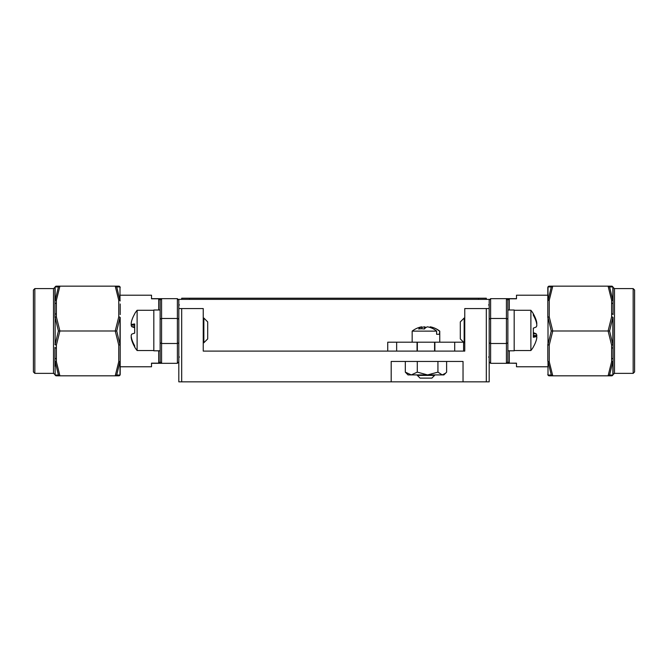 <?xml version="1.0" encoding="UTF-8"?>
<svg xmlns="http://www.w3.org/2000/svg" width="668" height="668" viewBox="0 0 668 668"><rect width="100%" height="100%" fill="white"/><g stroke="black" fill="none" stroke-linecap="round" stroke-linejoin="round"><path stroke-width="1" d="M463.609 342.225L463.609 351.101L464.761 351.101L464.761 308.566L489.185 308.566L489.185 299.373L178.815 299.373L178.815 308.566L203.239 308.566L203.239 351.101L264.887 351.101M288.167 351.101L387.741 351.101L387.741 342.191L396.65 342.191L396.65 351.101M396.65 342.191L417.049 342.191L417.049 351.101M463.575 342.191L434.868 342.191L434.868 351.101M454.699 342.191L454.699 351.101M181.688 308.566L181.688 381.846L486.312 381.846L486.312 308.566M506.745 298.654L490.621 298.654L489.185 300.091L489.185 381.846L486.312 381.846M181.688 381.846L178.815 381.846L178.815 300.091L177.379 298.654L178.815 300.091M463.033 381.846L463.033 361.446L391.189 361.446L391.189 381.846M203.239 351.101L464.761 351.101M489.185 319.145L490.621 318.469L490.621 343.494L489.185 342.826L490.621 343.494L490.621 363.317L509.3 363.317L506.427 363.317L506.427 343.494L490.621 343.494M516.489 298.654L506.427 298.654L506.427 343.494L507.864 342.826L507.864 361.872L509.3 363.167L507.864 361.872L507.864 300.091L507.864 319.145L506.427 318.469L490.621 318.469L490.621 298.654L489.185 300.091M547.81 366.765L516.489 366.765L516.489 363.167L509.3 363.167L509.3 350.809M507.864 350.809L514.185 350.809L514.185 310.002L507.864 310.002L507.864 300.091L509.3 298.796L516.489 298.796L516.489 295.206L547.81 295.206L547.81 287.591L547.81 317.609A1.436 0.434 0 0 1 548.002 317.392A1.436 0.71 -8.2 0 1 549.246 316.891L552.762 330.986L549.246 345.072A1.436 0.71 -171.8 0 1 548.002 344.571L551.275 330.986L548.002 317.392L548.002 344.571A1.436 0.434 0 0 1 547.81 344.354L547.81 361.004A1.436 0.969 0 0 0 548.002 361.488A1.436 0.71 -8.2 0 0 549.246 361.722L552.762 375.817L549.246 375.817L608.097 375.817L611.612 361.722L611.612 358.708A1.436 0.718 0 0 0 613.049 357.99L613.049 374.381A1.436 1.436 0 0 1 611.612 375.817L608.097 375.817L611.612 375.817A1.436 1.428 -90 0 0 612.857 375.082A1.436 1.403 0 0 0 613.049 374.381A1.436 1.436 0 0 1 611.612 375.817A1.436 1.436 0 0 0 613.049 374.381A1.436 1.436 0 0 1 611.612 375.817A1.436 1.436 0 0 0 613.049 374.381L613.049 366.44M611.612 358.708L611.612 345.072L608.097 330.986L611.612 316.891A1.436 0.718 -0 0 1 613.049 317.609L613.049 330.986L613.049 317.609A1.436 0.434 0 0 0 612.857 317.392L609.583 330.986L612.857 344.571A1.436 0.434 0 0 0 613.049 344.354L613.049 357.99M634.6 330.986L634.6 371.934L633.164 373.37L633.164 288.593L634.6 290.029L634.6 330.986M611.612 303.255L611.612 300.241A1.436 0.718 -0 0 1 613.049 300.959L613.049 314.595A1.436 0.718 0 0 0 611.612 313.876L611.612 303.255A1.436 0.718 -0 0 1 613.049 303.973L613.049 287.591A1.436 1.436 0 0 0 611.612 286.154L611.612 286.154A1.436 1.436 0 0 1 613.049 287.591A1.436 1.403 0 0 0 612.857 286.889L609.583 286.964L612.857 286.889A1.436 1.428 -90 0 0 611.612 286.154L549.246 286.154L552.762 286.154L549.246 300.241A1.436 0.71 -171.8 0 0 548.002 300.475L551.275 286.964L548.002 286.889L548.002 300.475A1.436 0.969 180 0 0 547.81 300.959L547.81 303.973M547.81 314.595L547.81 317.609A1.436 0.718 180 0 1 549.246 316.891L549.246 300.241A1.436 0.718 180 0 0 547.81 300.959L547.81 287.591A1.436 1.436 0 0 1 549.246 286.154A1.436 1.428 90 0 0 548.002 286.889A1.436 1.403 180 0 0 547.81 287.591A1.436 1.436 0 0 1 549.246 286.154A1.436 1.436 0 0 0 547.81 287.591M547.81 357.99L547.81 361.004A1.436 0.718 0 0 0 549.246 361.722L549.246 345.072A1.436 0.718 -0 0 1 547.81 344.354L547.81 347.368M613.049 330.986L613.049 344.354A1.436 0.718 0 0 1 611.612 345.072A1.436 0.71 -8.2 0 0 612.857 344.571L612.857 317.392A1.436 0.71 -171.8 0 0 611.612 316.891L611.612 313.876M613.049 300.959A1.436 0.969 0 0 0 612.857 300.475A1.436 0.71 -8.2 0 0 611.612 300.241L608.097 286.154L609.583 286.964L612.857 300.475L612.857 286.889M609.583 374.998L612.857 375.082L612.857 361.488L609.583 374.998L608.097 375.817L609.583 374.998M609.583 330.986L551.275 330.986M612.857 361.488A1.436 0.71 -171.8 0 1 611.612 361.722A1.436 0.718 0 0 0 613.049 361.004A1.436 0.969 0 0 1 612.857 361.488M611.612 348.086A1.436 0.718 0 0 0 613.049 347.368M549.63 375.04L549.171 375.049M551.275 374.998L548.002 361.488L548.002 375.082L551.275 374.998L552.762 375.817M552.762 286.154L551.275 286.964L552.762 286.154M549.246 375.817A1.436 1.428 -90 0 1 548.002 375.082A1.436 1.403 0 0 1 547.81 374.381A1.436 1.436 0 0 0 549.246 375.817A1.436 1.436 0 0 1 547.81 374.381M516.489 363.317L509.3 363.167M509.3 310.002L509.3 298.654L507.43 298.654M507.864 361.872L506.427 363.317M506.427 298.654L507.864 300.091M489.185 361.872L490.621 363.317L489.185 361.872M464.151 342.767L460.302 338.918L460.302 321.901L464.151 318.051L464.151 342.767L464.761 342.767M514.185 350.525L530.885 350.525L530.885 310.294L514.185 310.294M530.885 350.525A31.855 31.855 0 0 0 533.315 347.101L533.315 346.951A31.772 31.329 -148.5 0 0 536.362 339.962A31.413 26.904 -170.3 0 0 536.847 337.323A31.413 7.724 -174.8 0 0 536.362 336.522A31.772 4.526 -174.9 0 1 533.315 337.273L533.315 328.13A31.772 4.526 -5.1 0 0 536.362 326.852A31.413 15.982 -5.8 0 0 536.847 325.232A31.413 30.327 -19.5 0 0 536.362 322.243A31.772 31.329 -148.5 0 0 533.315 315.187L533.315 313.709A31.855 31.855 0 0 0 530.885 310.294M533.315 313.868A31.772 31.329 -31.5 0 1 536.362 320.849A31.413 26.904 -9.7 0 1 536.847 323.487A31.413 7.724 -5.2 0 1 536.663 323.855M533.315 332.681A31.772 4.526 -174.9 0 1 536.362 333.958A31.413 15.982 -174.2 0 1 536.847 335.578A31.413 30.327 -160.5 0 1 536.663 336.956M535.92 320.865L536.362 320.849M533.315 336.246L536.362 336.522M533.315 333.708L536.362 333.958M533.315 335.378L536.847 335.578M203.849 318.051L207.698 321.901L207.698 338.918L203.849 342.767L203.849 318.051L203.239 318.051M137.115 350.525L137.115 310.294A31.855 31.855 0 0 0 134.685 313.709L134.685 313.935A31.772 31.446 37.1 0 0 131.638 320.949A31.413 27.338 10.2 0 0 131.153 323.638A31.413 8.55 5.2 0 0 131.638 324.523A31.772 3.657 5 0 1 134.685 323.972L134.685 333.14A31.772 3.657 175 0 0 131.638 334.225A31.413 15.239 174.3 0 0 131.153 335.77A31.413 30.102 162.3 0 0 131.638 338.734A31.772 31.446 37.1 0 0 134.685 345.815L134.685 347.101A31.855 31.855 0 0 0 137.115 350.525L153.815 350.525M134.685 333.14L134.685 332.338M134.685 346.876A31.772 31.446 142.9 0 1 131.638 339.862A31.413 27.338 169.8 0 1 131.153 337.181A31.413 8.55 174.8 0 1 131.295 336.856M134.685 327.679A31.772 3.657 5 0 1 131.638 326.594A31.413 15.239 5.7 0 1 131.153 325.049A31.413 30.102 17.7 0 1 131.295 323.955M134.685 324.798L131.638 324.523M134.685 326.852L131.638 326.594M134.685 325.258L131.153 325.049M54.951 366.44L54.951 357.99A1.436 0.718 0 0 0 56.388 358.708L56.388 361.714L59.903 375.817L118.754 375.817A1.436 1.436 0 0 0 120.19 374.381L120.19 357.99L120.19 374.381L120.19 366.765L151.511 366.765L151.511 363.167L158.7 363.167L160.136 361.872L160.136 310.002L153.815 310.002L153.815 350.809L160.136 350.809L160.136 361.872L160.136 342.826L161.572 343.494L177.379 343.494L178.815 342.826M160.136 310.002L160.136 300.091L160.136 319.145L161.572 318.469L177.379 318.469L178.815 319.145M33.4 371.934L33.4 290.029L34.836 288.593L34.836 373.37L33.4 371.934M54.951 314.595A1.436 0.718 0 0 1 56.388 313.876L56.388 316.891A1.436 0.71 171.8 0 0 55.143 317.392L55.143 344.571L58.417 330.986L55.143 317.392A1.436 0.434 0 0 0 54.951 317.609L54.951 287.591A1.436 1.403 0 0 1 55.143 286.889L55.861 286.906M120.19 303.973L120.19 314.595M54.951 300.959A1.436 0.969 0 0 1 55.143 300.475L58.417 286.964L55.143 286.889L55.143 300.475A1.436 0.71 8.2 0 1 56.388 300.241A1.436 0.718 0 0 0 54.951 300.959L54.951 287.591A1.436 1.436 0 0 1 56.388 286.154L118.754 286.154L115.238 286.154L116.867 286.964M54.951 357.99L54.951 347.368A1.436 0.718 0 0 0 56.388 348.086L56.388 358.708M55.143 375.082A1.436 1.403 -0 0 1 54.951 374.381L54.951 374.381A1.436 1.436 0 0 0 56.388 375.817L59.903 375.817L58.417 374.998L55.143 361.488L55.143 375.082L58.417 374.998L55.143 375.082A1.436 1.428 90 0 0 56.388 375.817A1.436 1.436 0 0 1 54.951 374.381A1.436 1.436 0 0 0 56.388 375.817M120.19 357.99L120.19 344.354A1.436 0.718 180 0 1 118.754 345.072L115.238 330.986L118.754 316.891A1.436 0.71 8.2 0 1 119.998 317.392L116.725 330.986L119.998 344.571A1.436 0.71 171.8 0 1 118.754 345.072L118.754 361.714A1.436 0.71 8.2 0 0 119.998 361.488L116.725 374.998L119.998 375.082A1.436 1.428 90 0 1 118.754 375.817L115.238 375.817L118.754 361.714A1.436 0.718 180 0 0 120.19 361.004A1.436 0.969 180 0 1 119.998 361.488L119.998 375.082A1.436 1.403 180 0 0 120.19 374.381A1.436 1.436 0 0 1 118.754 375.817A1.436 1.436 0 0 0 120.19 374.381M54.951 317.609A1.436 0.718 0 0 1 56.388 316.891L59.903 330.986L116.725 330.986M58.417 330.986L59.903 330.986L56.388 345.072L56.388 348.086M120.19 317.609L120.19 344.354A1.436 0.434 -0 0 1 119.998 344.571L119.998 317.392A1.436 0.434 0 0 1 120.19 317.609A1.436 0.718 -0 0 0 118.754 316.891L118.754 300.249L115.238 286.154L116.725 286.964L119.998 300.475L119.998 286.889L116.725 286.964M55.143 286.889A1.436 1.428 90 0 1 56.388 286.154L59.903 286.154L56.388 300.249L56.388 313.876M55.143 344.571A1.436 0.71 8.2 0 0 56.388 345.072A1.436 0.718 0 0 1 54.951 344.354A1.436 0.434 0 0 0 55.143 344.571M56.388 361.722A1.436 0.71 171.8 0 1 55.143 361.488A1.436 0.969 0 0 1 54.951 361.004A1.436 0.718 0 0 0 56.388 361.722M58.417 374.998L59.903 375.817M59.903 286.154L58.417 286.964L59.903 286.154M54.951 303.973A1.436 0.718 0 0 1 56.388 303.255M56.388 286.154A1.436 1.436 0 0 0 54.951 287.591A1.436 1.436 0 0 1 56.388 286.154M116.725 374.998L115.238 375.817L116.725 374.998M118.754 300.241A1.436 0.71 -8.2 0 1 119.998 300.475A1.436 0.969 0 0 1 120.19 300.959A1.436 0.718 0 0 0 118.754 300.241M118.754 286.154A1.436 1.428 90 0 1 119.998 286.889A1.436 1.403 0 0 1 120.19 287.591A1.436 1.436 0 0 0 118.754 286.154A1.436 1.436 0 0 1 120.19 287.591A1.436 1.436 0 0 0 118.754 286.154M120.19 295.206L151.511 295.206L151.511 298.796L158.7 298.796L160.136 300.091L161.572 298.654L177.379 298.654L177.379 363.317L151.511 363.317M158.7 350.809L158.7 363.317L161.572 363.317L160.136 361.872M161.071 363.317L161.572 363.317L161.572 343.494L160.136 342.826M161.572 298.654L158.7 298.654L161.572 298.654L161.572 343.494M151.511 298.654L158.7 298.654L160.136 300.091M178.815 361.872L177.379 363.317L178.815 361.872M434.584 375.416L431.887 378.113L420.038 378.113L417.341 375.416L434.584 375.416L434.584 374.915M421.75 327.504A22.211 19.915 90 0 1 424.539 326.827A22.211 9.845 -90 0 1 425.959 327.537M417.049 342.191L434.868 342.191M438.325 334.284L436.613 334.284L439.394 334.284L439.753 331.128L439.753 342.191M436.613 334.284L436.613 331.128L412.164 331.128L412.164 342.191M436.613 331.128A22.211 19.915 -90 0 0 427.386 326.827A22.211 9.845 90 0 0 424.322 329.015A20.057 17.978 -90 0 0 421.508 328.765A20.057 17.978 -90 0 0 418.686 329.015A22.211 9.845 -90 0 1 421.75 326.827A22.211 19.915 -90 0 0 418.869 327.537A22.436 22.436 0 0 0 412.164 331.128M430.175 327.504L430.175 326.827A22.211 19.915 90 0 1 433.056 327.537A22.211 19.915 90 0 1 439.394 331.128M421.75 328.765L421.75 326.827M424.539 328.773L424.539 326.827M446.616 361.446L446.616 372.134L443.919 374.915L407.998 374.915L405.309 372.134L405.309 361.446M445.74 373.103L442.274 374.915L437.932 372.134L427.612 374.915L417.283 372.134L411.296 374.915L405.309 372.134M437.932 372.134L437.932 361.446M417.283 372.134L417.283 361.446M486.312 299.373L486.312 298.22L181.688 298.22L181.688 299.373M611.646 286.154L614.485 288.593L614.485 373.37L633.164 373.37M56.354 375.817L53.515 373.37L53.515 288.593L34.836 288.593M158.7 310.002L158.7 298.796M478.555 299.373L478.555 298.22M189.445 299.373L189.445 298.22M488.609 304.975L489.185 304.399M614.485 288.593L633.164 288.593M611.646 375.817L614.485 373.37M488.609 356.988L489.185 357.564M464.151 318.051L464.761 318.051M203.849 342.767L203.239 342.767M137.115 310.294L153.815 310.294M179.391 304.975L178.815 304.399M56.354 286.154L53.515 288.593M53.515 373.37L34.836 373.37M179.391 356.988L178.815 357.564M417.341 375.416L417.341 374.915M417.341 351.101L417.341 342.191M439.753 331.128A22.436 22.436 0 0 0 433.056 327.537M434.584 351.101L434.584 342.191"/></g></svg>

